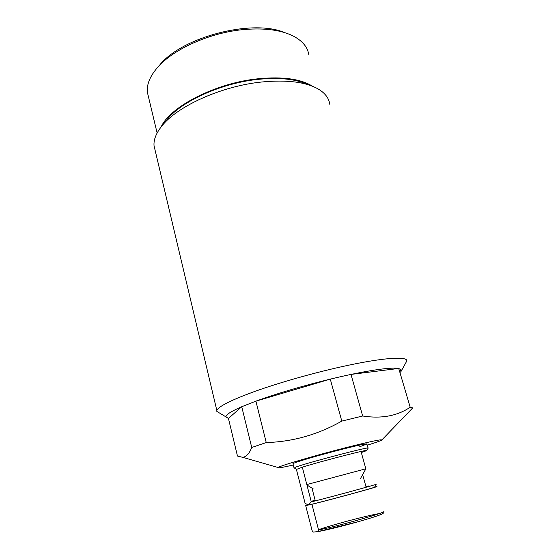<?xml version="1.0" encoding="UTF-8"?>
<svg xmlns="http://www.w3.org/2000/svg" width="560" height="560" viewBox="0 0 560 560"><rect width="100%" height="100%" fill="white"/><g stroke="black" fill="none" stroke-linecap="round" stroke-linejoin="round"><path stroke-width="0.84" d="M329.749 104.244C329.007 98.357 325.29 93.352 318.612 89.243C306.138 81.998 287.196 79.583 261.779 81.998C221.655 86.016 177.156 106.218 161.812 126.084C156.128 133.175 153.538 139.741 154.042 145.782L155.239 150.85M219.779 413.175L216.832 411.397L216.846 410.515C218.323 406.476 231.245 400.015 255.612 391.125C279.573 382.599 312.487 373.226 341.117 366.835C382.83 357.469 408.842 355.894 406.637 361.291L401.415 370.776M399.504 371.126L401.492 370.006L398.713 368.445L410.193 407.232C397.257 415.989 381.416 418.915 362.67 416.003L350.994 374.416C375.935 369.292 391.839 367.304 398.713 368.445L350.994 374.416L340.865 376.635L330.281 379.12L255.899 401.142C277.347 393.372 302.141 386.036 330.281 379.12L341.796 421.106C317.891 434.651 292.712 441.798 266.245 442.561L255.899 401.142L241.738 406.721L251.734 447.489L266.245 442.561M228.438 418.425L226.023 416.934C225.575 414.904 230.818 411.495 241.738 406.721L228.438 418.425L237.468 456.043L242.515 457.289C246.148 457.037 249.221 453.775 251.734 447.489M307.986 84.679C296.212 79.051 279.657 77.266 258.328 79.331C221.676 82.971 181.125 101.409 166.845 119.833L166.439 120.33M293.3 465.003C282.534 467.467 277.487 468.307 278.145 467.523C278.964 466.116 314.783 455.56 346.213 447.58C369.936 441.609 381.794 439.089 381.78 440.027C380.905 440.762 376.054 442.484 367.241 445.193M362.67 416.003L341.796 421.106M308.833 54.824C307.734 47.362 302.736 41.202 293.853 36.351C281.841 30.156 265.517 27.853 244.881 29.456C210.693 32.2 173.047 49.063 157.304 67.774C151.732 74.235 148.477 80.493 147.546 86.548L147.371 92.267L148.645 97.594M161.126 126.938C170.247 106.442 216.153 82.81 258.566 78.729C283.024 76.454 301.056 78.988 312.676 86.331M293.006 463.855L292.964 463.68C293.356 462.714 318.941 455.168 341.362 449.477C358.519 445.151 367.038 443.338 366.919 444.052L359.709 446.733M401.492 370.006L401.065 371.413L399.938 372.589M410.193 407.232L412.734 407.89L381.78 440.027M284.655 32.613C252.574 18.669 182.014 36.932 159.677 65.051L157.304 67.774M294.371 468.034L295.197 467.334C303.905 463.631 372.925 445.529 368.102 448.182L366.779 450.569L361.326 452.543M296.401 469.434L302.33 467.187L311.304 501.886L308.658 504.539L307.223 504.448L305.081 503.244L296.401 469.434L302.33 467.187C319.886 461.601 369.67 448.777 366.814 450.527L361.305 452.473M308.007 504.931L309.127 504.833C317.345 503.265 377.629 486.955 374.619 487.13L376.215 484.197C379.106 483.896 329.252 497.49 311.304 501.886M369.229 486.381L368.473 485.975L365.953 486.612M315.126 500.234L311.164 501.361M306.824 484.554L365.883 468.783L360.542 478.457M307.832 504.819L305.676 505.575L311.92 504.28C330.015 499.933 380.163 486.206 376.866 486.521L374.689 487.004M311.92 504.28L318.563 529.942C318.535 531.202 318.241 531.769 317.667 531.643L314.027 532C313.488 532.322 312.844 531.846 312.095 530.565L305.676 505.575M318.5 529.718C330.673 525.301 365.82 515.907 378.133 513.772L378.861 513.702M317.38 531.699C323.12 530.733 332.199 528.633 344.631 525.399L357.784 521.829C370.195 518.301 378.189 515.746 381.766 514.157M318.563 529.942C337.029 526.47 387.429 512.099 383.817 511.406M154.042 145.782L216.846 410.515M226.023 416.934L216.832 411.397M166.845 119.833L161.812 126.084M278.145 467.523L242.515 457.289M147.371 92.267L157.122 133.021M368.039 448.049L366.919 444.052M294.035 467.88L292.964 463.68M296.422 469.273L294.07 467.852M362.649 474.649L366.135 487.263M308.154 505.015L307.223 504.448M311.969 488.068L315.301 500.885M313.145 488.782L306.943 485.016M365.827 468.776L361.025 451.479M317.681 531.636L357.784 521.829C370.37 518.245 378.413 515.662 381.913 514.087C383.656 513.1 384.307 512.407 383.852 512.001"/></g></svg>
